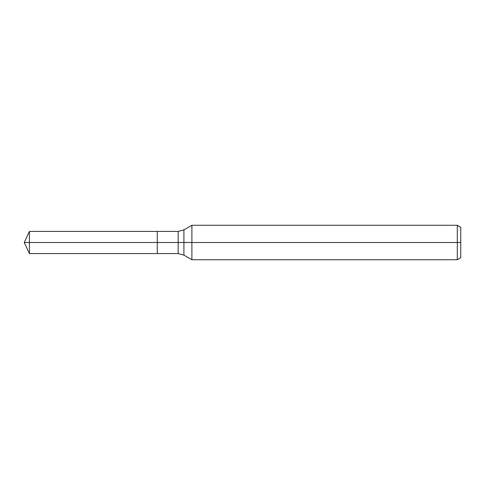 <?xml version="1.0" encoding="UTF-8"?>
<svg xmlns="http://www.w3.org/2000/svg" width="485" height="485" viewBox="0 0 485 485"><rect width="100%" height="100%" fill="white"/><g stroke="black" fill="none" stroke-linecap="round" stroke-linejoin="round"><path stroke-width="0.73" d="M457.306 259.73L457.306 225.27L460.75 227.259L460.75 257.741L457.306 259.73L191.896 259.73L191.896 225.27L183.918 229.878L183.918 255.122L178.171 253.582L157.267 253.582L157.267 231.418L29.421 231.418L29.421 242.5L24.25 242.5L29.421 253.582L29.421 242.5L157.267 242.5L24.25 242.5L460.75 242.5M29.421 253.582L157.267 253.582L157.267 231.418L178.171 231.418L178.171 253.582M457.306 225.27L191.896 225.27M183.918 255.122L191.896 259.73M183.918 229.878L178.171 231.418M24.25 242.5L29.421 231.418"/></g></svg>
